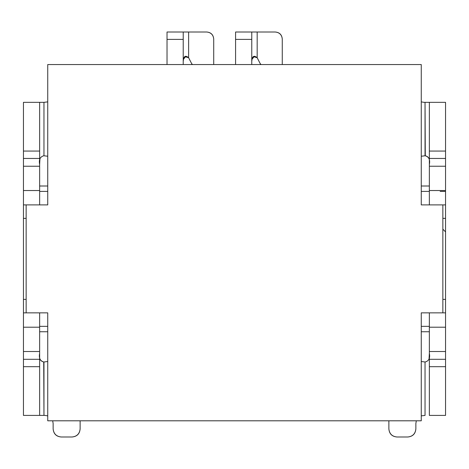 <?xml version="1.0" encoding="UTF-8"?>
<svg xmlns="http://www.w3.org/2000/svg" width="469" height="469" viewBox="0 0 469 469"><rect width="100%" height="100%" fill="white"/><g stroke="black" fill="none" stroke-linecap="round" stroke-linejoin="round"><path stroke-width="0.7" d="M47.738 204.9L47.738 64.558L47.738 204.9L26.147 204.9L47.738 204.9M26.147 204.9L26.147 312.852L47.738 312.852L47.738 420.804L421.262 420.804L47.738 420.804L47.738 312.852L26.147 312.852L26.147 204.9L23.45 204.9L23.45 102.342L39.642 102.342L39.642 204.9L39.642 102.342L23.45 102.342L23.45 151.065L39.642 151.065L23.45 151.065L23.45 158.452L39.642 158.452L23.45 158.452L23.45 166.243L39.642 166.243L23.45 166.243L23.45 190.531L39.642 190.531L23.45 190.531L23.45 204.9L39.642 204.9M235.579 64.558L235.579 32.003L251.771 32.003L235.579 32.003L235.579 64.558M47.738 331.747L39.642 331.747L47.738 331.747M39.642 186.005L47.738 186.005M39.642 191.405L47.738 191.405L39.642 191.405M39.642 326.348L47.738 326.348L39.642 326.348M183.221 32.003L183.221 64.558L183.221 39.384L167.028 39.384L167.028 64.558L167.028 32.003L188.62 32.003L183.221 32.003L183.221 39.384L167.028 39.384L167.028 32.003M183.221 61.24L183.52 59.182C184.17 55.934 185.871 55.448 188.62 57.716L188.62 32.003L188.62 57.716L185.9 56.292L183.52 59.182L183.221 61.24M184.862 56.573L188.62 57.716L192.126 64.558L188.62 57.716L184.809 56.608M188.62 32.003L206.7 32.003C210.991 32.39 213.331 34.729 213.717 39.015L213.717 64.558L213.717 39.015C213.272 34.788 210.933 32.449 206.7 32.003L188.62 32.003L188.62 57.716M39.642 312.852L39.642 415.411L39.642 312.852L23.45 312.852L23.45 204.9L23.45 299.386L26.147 299.386L23.45 299.386L23.45 312.852L39.642 312.852M23.45 415.411L23.45 312.852L23.45 327.215L39.642 327.215L23.45 327.215L23.45 351.51L39.642 351.51L23.45 351.51L23.45 359.301L39.642 359.301L23.45 359.301L23.45 366.682L39.642 366.682L23.45 366.682L23.45 415.411L39.642 415.411L23.45 415.411M192.126 64.558L192.12 64.001M43.963 155.778L43.963 102.342L39.642 102.342L43.963 102.342L43.963 155.778L47.738 156.241L43.963 155.778M43.67 155.778C40.07 156.886 38.728 159.765 39.642 164.414L39.947 158.774M23.45 218.366L26.147 218.366M26.147 218.361L23.45 218.361M43.963 415.411L45.042 415.411L43.963 415.411L43.963 361.974L47.738 361.511L43.963 361.974L43.963 415.411L39.642 415.411L43.963 415.411L43.717 361.974C40.164 361.171 38.81 358.293 39.642 353.333C38.722 358.005 40.076 360.884 43.717 361.974M47.738 101.879L43.963 102.342L47.738 101.879M45.042 415.411L47.738 415.874L45.042 415.411M52.675 420.804L53.138 423.507L53.138 428.901C53.654 433.784 56.35 436.487 61.234 436.997L72.027 436.997C76.91 436.487 79.613 433.784 80.129 428.901L80.129 420.804L80.129 428.901C79.677 433.854 76.98 436.551 72.027 436.997L61.234 436.997C56.286 436.551 53.583 433.854 53.138 428.901L53.138 423.507L52.675 420.804L53.138 423.507M253.412 56.573L257.17 57.716L254.456 56.292L252.07 59.182L251.771 61.24L252.07 59.182C252.721 55.934 254.421 55.448 257.17 57.716L257.17 32.003L251.771 32.003L251.771 64.558L251.771 39.384L235.579 39.384L251.771 39.384L251.771 32.003L235.579 32.003M421.262 420.804L421.262 312.852L442.853 312.852L442.853 204.9L421.262 204.9L421.262 64.558L47.738 64.558L421.262 64.558L421.262 204.9L442.853 204.9L442.853 312.852L421.262 312.852L421.262 420.804M429.358 331.747L421.262 331.747L429.358 331.747M429.358 326.348L421.262 326.348L429.358 326.348M429.358 191.405L421.262 191.405L429.358 191.405M429.358 186.005L421.262 186.005L429.358 186.005M445.55 191.405L440.151 191.405M445.55 231.885L442.853 229.159M251.771 32.003L275.25 32.003C279.542 32.39 281.881 34.729 282.268 39.015L282.268 64.558L282.268 39.015C281.822 34.788 279.483 32.449 275.25 32.003L257.17 32.003L257.17 57.716L260.676 64.558L257.17 57.716L253.36 56.608M257.17 32.003L257.17 57.716M429.358 415.411L429.358 312.852L429.358 415.411L445.55 415.411L429.358 415.411M442.853 312.852L445.55 312.852L445.55 204.9L429.358 204.9L429.358 102.342L429.358 158.452L445.55 158.452L445.55 415.411L445.55 366.682L429.358 366.682L445.55 366.682L445.55 359.301L429.358 359.301L445.55 359.301L445.55 351.51L429.358 351.51L445.55 351.51L445.55 327.215L429.358 327.215L445.55 327.215L445.55 312.852L429.358 312.852M445.55 102.342L445.55 158.452L445.55 151.065L429.358 151.065L445.55 151.065L445.55 102.342L429.358 102.342L445.55 102.342M260.676 64.558L260.67 64.001M425.037 361.974L425.037 415.411L425.037 361.974L421.262 361.511L425.037 361.974M425.33 361.974C428.93 360.86 430.272 357.982 429.358 353.333L429.053 358.978M445.55 299.386L442.853 299.386L445.55 299.386M445.55 218.361L442.853 218.361L445.55 218.361M429.358 190.531L429.358 204.9L445.55 204.9L445.55 190.531L429.358 190.531L445.55 190.531L445.55 166.243L429.358 166.243L429.358 190.531M445.55 158.446L429.358 158.446L429.358 166.243L445.55 166.243L445.55 158.452M425.037 102.342L423.958 102.342L425.037 102.342L425.037 155.778L421.262 156.241L425.037 155.778L425.037 102.342L429.358 102.342L425.037 102.342L425.283 155.778C428.836 156.582 430.19 159.46 429.358 164.414C430.278 159.747 428.924 156.869 425.283 155.778M388.871 420.804L388.871 428.901C389.387 433.784 392.09 436.487 396.973 436.997L407.766 436.997C412.65 436.487 415.346 433.784 415.862 428.901L415.862 423.507L416.325 420.804L415.862 423.507L415.862 428.901C415.417 433.854 412.714 436.551 407.766 436.997L396.973 436.997C392.02 436.551 389.323 433.854 388.871 428.901L388.871 420.804M421.262 415.874L425.037 415.411L421.262 415.874M423.958 102.342L421.262 101.879L423.958 102.342M416.325 420.804L415.862 423.507M185.9 56.292L185.577 56.292M254.456 56.292L254.128 56.292"/></g></svg>
